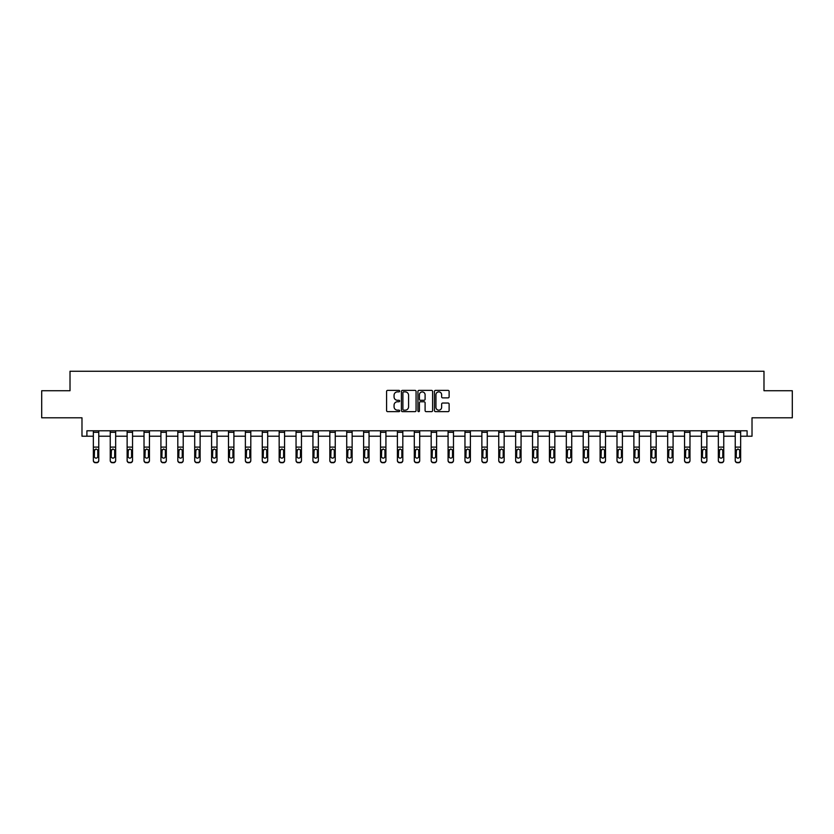 <?xml version="1.0" encoding="UTF-8"?>
<svg xmlns="http://www.w3.org/2000/svg" width="834" height="834" viewBox="0 0 834 834"><rect width="100%" height="100%" fill="white"/><g stroke="black" fill="none" stroke-linecap="round" stroke-linejoin="round"><path stroke-width="1.25" d="M399.674 391.136A0.74 0.74 0 0 0 398.933 390.385L387.643 390.385A1.063 1.063 0 0 0 386.58 391.448L386.58 410.589A1.063 1.063 0 0 0 387.643 411.642L398.933 411.642A0.74 0.74 0 0 0 399.674 410.901A0.74 0.74 0 0 0 398.933 410.161L397.474 410.161A3.399 3.399 0 0 1 394.065 406.752L394.065 405.168A3.399 3.399 0 0 1 397.474 401.759L398.933 401.759A0.74 0.74 0 0 0 399.674 401.018A0.74 0.74 0 0 0 398.933 400.278L397.474 400.278A3.399 3.399 0 0 1 394.065 396.869L394.065 395.274A3.399 3.399 0 0 1 397.474 391.876L398.933 391.876A0.74 0.74 0 0 0 399.674 391.136M86.903 436.213L86.903 430.792L747.097 430.792L747.097 436.213L752.018 436.213L752.018 417.803L792.3 417.803L792.3 390.729L763.986 390.729L763.986 371.245L70.014 371.245L70.014 390.729L41.7 390.729L41.7 417.803L81.982 417.803L81.982 436.213L93.345 436.213M448.067 397.881A1.063 1.063 0 0 0 449.119 396.817L449.119 391.448A1.063 1.063 0 0 0 448.067 390.385L435.525 390.385A1.063 1.063 0 0 0 434.462 391.448L434.462 410.589A1.063 1.063 0 0 0 435.525 411.642L448.067 411.642A1.063 1.063 0 0 0 449.119 410.589L449.119 404.104A1.063 1.063 0 0 0 448.067 403.041L442.698 403.041A1.063 1.063 0 0 0 441.634 404.104L441.634 407.315A2.846 2.846 0 0 1 438.788 410.161A2.846 2.846 0 0 1 435.942 407.315L435.942 394.722A2.846 2.846 0 0 1 438.788 391.876A2.846 2.846 0 0 1 441.634 394.722L441.634 396.817A1.063 1.063 0 0 0 442.698 397.881L448.067 397.881M416.072 391.448A1.063 1.063 0 0 0 415.009 390.385L402.468 390.385A1.063 1.063 0 0 0 401.404 391.448L401.404 410.589A1.063 1.063 0 0 0 402.468 411.642L415.009 411.642A1.063 1.063 0 0 0 416.072 410.589L416.072 391.448M418.991 390.385L431.532 390.385A1.063 1.063 0 0 1 432.596 391.448L432.596 410.589A1.063 1.063 0 0 1 431.532 411.642L426.164 411.642A1.063 1.063 0 0 1 425.1 410.589L425.1 402.822A1.063 1.063 0 0 0 424.037 401.759L420.482 401.759A1.063 1.063 0 0 0 419.419 402.822L419.419 410.901A0.74 0.74 0 0 1 418.678 411.642A0.74 0.74 0 0 1 417.928 410.901L417.928 391.448A1.063 1.063 0 0 1 418.991 390.385M98.766 436.213L110.244 436.213M115.655 436.213L127.133 436.213M132.543 436.213L144.021 436.213M149.442 436.213L160.92 436.213M166.331 436.213L177.809 436.213M183.219 436.213L194.697 436.213M200.118 436.213L211.596 436.213M217.007 436.213L228.485 436.213M233.895 436.213L245.373 436.213M250.794 436.213L262.272 436.213M267.683 436.213L279.161 436.213M284.571 436.213L296.049 436.213M301.46 436.213L312.938 436.213M318.359 436.213L329.837 436.213M335.247 436.213L346.725 436.213M352.136 436.213L363.614 436.213M369.035 436.213L380.512 436.213M385.923 436.213L397.401 436.213M402.812 436.213L414.289 436.213M419.711 436.213L431.188 436.213M436.599 436.213L448.077 436.213M453.488 436.213L464.965 436.213M470.386 436.213L481.864 436.213M487.275 436.213L498.753 436.213M504.163 436.213L515.641 436.213M521.062 436.213L532.54 436.213M537.951 436.213L549.429 436.213M554.839 436.213L566.317 436.213M571.728 436.213L583.206 436.213M588.627 436.213L600.105 436.213M605.515 436.213L616.993 436.213M622.404 436.213L633.882 436.213M639.303 436.213L650.781 436.213M656.191 436.213L667.669 436.213M673.08 436.213L684.558 436.213M689.979 436.213L701.457 436.213M706.867 436.213L718.345 436.213M723.756 436.213L735.234 436.213M740.655 436.213L747.097 436.213M403.635 391.876A0.74 0.74 0 0 0 402.895 392.626L402.895 409.411A0.74 0.74 0 0 0 403.635 410.161L405.178 410.161A3.399 3.399 0 0 0 408.577 406.752L408.577 395.274A3.399 3.399 0 0 0 405.178 391.876L403.635 391.876M425.1 394.774A2.846 2.846 0 0 0 422.265 391.928A2.846 2.846 0 0 0 419.419 394.774L419.419 399.215A1.063 1.063 0 0 0 420.482 400.278L424.037 400.278A1.063 1.063 0 0 0 425.1 399.215L425.1 394.774M93.345 450.245L93.345 460.274A2.168 2.148 -0 0 0 95.514 462.422L96.598 462.422A2.168 2.148 -0 0 0 98.766 460.274L98.766 460.608A2.168 2.148 180 0 1 96.598 462.755L96.598 462.422M97.786 456.406L97.786 450.704L97.786 456.406A1.731 1.72 180 0 1 96.056 458.127A1.731 1.72 180 0 0 97.786 456.406M94.325 456.74L94.325 456.406A1.731 1.72 180 0 0 96.056 458.127M94.325 456.406L94.513 449.901L96.056 448.963L97.599 449.901L96.056 448.963L94.325 450.568M93.345 460.274L93.345 430.813L98.766 430.813L98.766 460.274M95.514 462.422L96.598 462.755M95.514 462.755A2.168 2.148 180 0 1 93.345 460.608M98.766 449.901L97.599 449.901L97.786 450.704M110.244 450.245L110.244 460.274A2.168 2.148 -0 0 0 112.402 462.422L113.487 462.422A2.168 2.148 -0 0 0 115.655 460.274L115.655 460.608A2.168 2.148 180 0 1 113.487 462.755L113.487 462.422M114.685 456.406L114.685 450.704L114.685 456.406A1.731 1.72 180 0 1 112.944 458.127A1.731 1.72 180 0 0 114.685 456.406M111.214 456.74L111.214 456.406A1.731 1.72 180 0 0 112.944 458.127M111.214 456.406L111.412 449.901L112.944 448.963L114.487 449.901L112.944 448.963L111.214 450.568M127.133 450.245L127.133 460.274A2.168 2.148 -0 0 0 129.301 462.422L130.385 462.422A2.168 2.148 -0 0 0 132.543 460.274L132.543 460.608A2.168 2.148 180 0 1 130.385 462.755L130.385 462.422M131.574 456.406L131.574 450.704L131.574 456.406A1.731 1.72 180 0 1 129.843 458.127A1.731 1.72 180 0 0 131.574 456.406M128.113 456.74L128.113 456.406A1.731 1.72 180 0 0 129.843 458.127M128.113 456.406L128.3 449.901L129.843 448.963L131.376 449.901L129.843 448.963L128.113 450.568M110.244 460.274L110.244 430.813L115.655 430.813L115.655 460.274M112.402 462.422L113.487 462.755M112.402 462.755A2.168 2.148 180 0 1 110.244 460.608M115.655 449.901L114.487 449.901L114.685 450.704M127.133 460.274L127.133 430.813L132.543 430.813L132.543 460.274M129.301 462.422L130.385 462.755M129.301 462.755A2.168 2.148 180 0 1 127.133 460.608M132.543 449.901L131.376 449.901L131.574 450.704M144.021 450.245L144.021 460.274A2.168 2.148 -0 0 0 146.19 462.422L147.274 462.422A2.168 2.148 -0 0 0 149.442 460.274L149.442 460.608A2.168 2.148 180 0 1 147.274 462.755L147.274 462.422M148.462 456.406L148.462 450.704L148.462 456.406A1.731 1.72 180 0 1 146.732 458.127A1.731 1.72 180 0 0 148.462 456.406M145.001 456.74L145.001 456.406A1.731 1.72 180 0 0 146.732 458.127M145.001 456.406L145.189 449.901L146.732 448.963L148.275 449.901L146.732 448.963L145.001 450.568M144.021 460.274L144.021 430.813L149.442 430.813L149.442 460.274M146.19 462.422L147.274 462.755M146.19 462.755A2.168 2.148 180 0 1 144.021 460.608M149.442 449.901L148.275 449.901L148.462 450.704M160.92 450.245L160.92 460.274A2.168 2.148 -0 0 0 163.078 462.422L164.162 462.422A2.168 2.148 -0 0 0 166.331 460.274L166.331 460.608A2.168 2.148 180 0 1 164.162 462.755L164.162 462.422M165.361 456.406L165.361 450.704L165.361 456.406A1.731 1.72 180 0 1 163.62 458.127A1.731 1.72 180 0 0 165.361 456.406M161.89 456.74L161.89 456.406A1.731 1.72 180 0 0 163.62 458.127M161.89 456.406L162.088 449.901L163.62 448.963L165.163 449.901L163.62 448.963L161.89 450.568M160.92 460.274L160.92 430.813L166.331 430.813L166.331 460.274M163.078 462.422L164.162 462.755M163.078 462.755A2.168 2.148 180 0 1 160.92 460.608M166.331 449.901L165.163 449.901L165.361 450.704M177.809 450.245L177.809 460.274A2.168 2.148 -0 0 0 179.977 462.422L181.061 462.422A2.168 2.148 -0 0 0 183.219 460.274L183.219 460.608A2.168 2.148 180 0 1 181.061 462.755L181.061 462.422M182.25 456.406L182.25 450.704L182.25 456.406A1.731 1.72 180 0 1 180.519 458.127A1.731 1.72 180 0 0 182.25 456.406M178.778 456.74L178.778 456.406A1.731 1.72 180 0 0 180.519 458.127M178.778 456.406L178.976 449.901L180.519 448.963L182.052 449.901L180.519 448.963L178.778 450.568M177.809 460.274L177.809 430.813L183.219 430.813L183.219 460.274M179.977 462.422L181.061 462.755M179.977 462.755A2.168 2.148 180 0 1 177.809 460.608M183.219 449.901L182.052 449.901L182.25 450.704M194.697 450.245L194.697 460.274A2.168 2.148 -0 0 0 196.866 462.422L197.95 462.422A2.168 2.148 -0 0 0 200.118 460.274L200.118 460.608A2.168 2.148 180 0 1 197.95 462.755L197.95 462.422M199.138 456.406L199.138 450.704L199.138 456.406A1.731 1.72 180 0 1 197.408 458.127A1.731 1.72 180 0 0 199.138 456.406M195.677 456.74L195.677 456.406A1.731 1.72 180 0 0 197.408 458.127M195.677 456.406L195.865 449.901L197.408 448.963L198.951 449.901L197.408 448.963L195.677 450.568M194.697 460.274L194.697 430.813L200.118 430.813L200.118 460.274M196.866 462.422L197.95 462.755M196.866 462.755A2.168 2.148 180 0 1 194.697 460.608M200.118 449.901L198.951 449.901L199.138 450.704M211.596 450.245L211.596 460.274A2.168 2.148 -0 0 0 213.754 462.422L214.838 462.422A2.168 2.148 -0 0 0 217.007 460.274L217.007 460.608A2.168 2.148 180 0 1 214.838 462.755L214.838 462.422M216.027 456.406L216.027 450.704L216.027 456.406A1.731 1.72 180 0 1 214.296 458.127A1.731 1.72 180 0 0 216.027 456.406M212.566 456.74L212.566 456.406A1.731 1.72 180 0 0 214.296 458.127M212.566 456.406L212.753 449.901L214.296 448.963L215.839 449.901L214.296 448.963L212.566 450.568M211.596 460.274L211.596 430.813L217.007 430.813L217.007 460.274M213.754 462.422L214.838 462.755M213.754 462.755A2.168 2.148 180 0 1 211.596 460.608M217.007 449.901L215.839 449.901L216.027 450.704M228.485 450.245L228.485 460.274A2.168 2.148 -0 0 0 230.653 462.422L231.737 462.422A2.168 2.148 -0 0 0 233.895 460.274L233.895 460.608A2.168 2.148 180 0 1 231.737 462.755L231.737 462.422M232.926 456.406L232.926 450.704L232.926 456.406A1.731 1.72 180 0 1 231.195 458.127A1.731 1.72 180 0 0 232.926 456.406M229.454 456.74L229.454 456.406A1.731 1.72 180 0 0 231.195 458.127M229.454 456.406L229.652 449.901L231.195 448.963L232.728 449.901L231.195 448.963L229.454 450.568M228.485 460.274L228.485 430.813L233.895 430.813L233.895 460.274M230.653 462.422L231.737 462.755M230.653 462.755A2.168 2.148 180 0 1 228.485 460.608M233.895 449.901L232.728 449.901L232.926 450.704M245.373 450.245L245.373 460.274A2.168 2.148 -0 0 0 247.542 462.422L248.626 462.422A2.168 2.148 -0 0 0 250.794 460.274L250.794 460.608A2.168 2.148 180 0 1 248.626 462.755L248.626 462.422M249.814 456.406L249.814 450.704L249.814 456.406A1.731 1.72 180 0 1 248.084 458.127A1.731 1.72 180 0 0 249.814 456.406M246.353 456.74L246.353 456.406A1.731 1.72 180 0 0 248.084 458.127M246.353 456.406L246.541 449.901L248.084 448.963L249.627 449.901L248.084 448.963L246.353 450.568M245.373 460.274L245.373 430.813L250.794 430.813L250.794 460.274M247.542 462.422L248.626 462.755M247.542 462.755A2.168 2.148 180 0 1 245.373 460.608M250.794 449.901L249.627 449.901L249.814 450.704M262.272 450.245L262.272 460.274A2.168 2.148 -0 0 0 264.43 462.422L265.514 462.422A2.168 2.148 -0 0 0 267.683 460.274L267.683 460.608A2.168 2.148 180 0 1 265.514 462.755L265.514 462.422M266.703 456.406L266.703 450.704L266.703 456.406A1.731 1.72 180 0 1 264.972 458.127A1.731 1.72 180 0 0 266.703 456.406M263.242 456.74L263.242 456.406A1.731 1.72 180 0 0 264.972 458.127M263.242 456.406L263.429 449.901L264.972 448.963L266.515 449.901L264.972 448.963L263.242 450.568M262.272 460.274L262.272 430.813L267.683 430.813L267.683 460.274M264.43 462.422L265.514 462.755M264.43 462.755A2.168 2.148 180 0 1 262.272 460.608M267.683 449.901L266.515 449.901L266.703 450.704M279.161 450.245L279.161 460.274A2.168 2.148 -0 0 0 281.329 462.422L282.403 462.422A2.168 2.148 -0 0 0 284.571 460.274L284.571 460.608A2.168 2.148 180 0 1 282.403 462.755L282.403 462.422M283.602 456.406L283.602 450.704L283.602 456.406A1.731 1.72 180 0 1 281.871 458.127A1.731 1.72 180 0 0 283.602 456.406M280.13 456.74L280.13 456.406A1.731 1.72 180 0 0 281.871 458.127M280.13 456.406L280.328 449.901L281.871 448.963L283.404 449.901L281.871 448.963L280.13 450.568M279.161 460.274L279.161 430.813L284.571 430.813L284.571 460.274M281.329 462.422L282.403 462.755M281.329 462.755A2.168 2.148 180 0 1 279.161 460.608M284.571 449.901L283.404 449.901L283.602 450.704M296.049 450.245L296.049 460.274A2.168 2.148 -0 0 0 298.218 462.422L299.302 462.422A2.168 2.148 -0 0 0 301.46 460.274L301.46 460.608A2.168 2.148 180 0 1 299.302 462.755L299.302 462.422M300.49 456.406L300.49 450.704L300.49 456.406A1.731 1.72 180 0 1 298.76 458.127A1.731 1.72 180 0 0 300.49 456.406M297.029 456.74L297.029 456.406A1.731 1.72 180 0 0 298.76 458.127M297.029 456.406L297.217 449.901L298.76 448.963L300.303 449.901L298.76 448.963L297.029 450.568M296.049 460.274L296.049 430.813L301.46 430.813L301.46 460.274M298.218 462.422L299.302 462.755M298.218 462.755A2.168 2.148 180 0 1 296.049 460.608M301.46 449.901L300.303 449.901L300.49 450.704M312.938 450.245L312.938 460.274A2.168 2.148 -0 0 0 315.106 462.422L316.19 462.422A2.168 2.148 -0 0 0 318.359 460.274L318.359 460.608A2.168 2.148 180 0 1 316.19 462.755L316.19 462.422M317.379 456.406L317.379 450.704L317.379 456.406A1.731 1.72 180 0 1 315.648 458.127A1.731 1.72 180 0 0 317.379 456.406M313.918 456.74L313.918 456.406A1.731 1.72 180 0 0 315.648 458.127M313.918 456.406L314.105 449.901L315.648 448.963L317.191 449.901L315.648 448.963L313.918 450.568M312.938 460.274L312.938 430.813L318.359 430.813L318.359 460.274M315.106 462.422L316.19 462.755M315.106 462.755A2.168 2.148 180 0 1 312.938 460.608M318.359 449.901L317.191 449.901L317.379 450.704M329.837 450.245L329.837 460.274A2.168 2.148 -0 0 0 332.005 462.422L333.079 462.422A2.168 2.148 -0 0 0 335.247 460.274L335.247 460.608A2.168 2.148 180 0 1 333.079 462.755L333.079 462.422M334.278 456.406L334.278 450.704L334.278 456.406A1.731 1.72 180 0 1 332.537 458.127A1.731 1.72 180 0 0 334.278 456.406M330.806 456.74L330.806 456.406A1.731 1.72 180 0 0 332.537 458.127M330.806 456.406L331.004 449.901L332.537 448.963L334.08 449.901L332.537 448.963L330.806 450.568M329.837 460.274L329.837 430.813L335.247 430.813L335.247 460.274M332.005 462.422L333.079 462.755M332.005 462.755A2.168 2.148 180 0 1 329.837 460.608M335.247 449.901L334.08 449.901L334.278 450.704M346.725 450.245L346.725 460.274A2.168 2.148 -0 0 0 348.893 462.422L349.978 462.422A2.168 2.148 -0 0 0 352.136 460.274L352.136 460.608A2.168 2.148 180 0 1 349.978 462.755L349.978 462.422M351.166 456.406L351.166 450.704L351.166 456.406A1.731 1.72 180 0 1 349.436 458.127A1.731 1.72 180 0 0 351.166 456.406M347.705 456.74L347.705 456.406A1.731 1.72 180 0 0 349.436 458.127M347.705 456.406L347.893 449.901L349.436 448.963L350.978 449.901L349.436 448.963L347.705 450.568M346.725 460.274L346.725 430.813L352.136 430.813L352.136 460.608M348.893 462.422L349.978 462.755M348.893 462.755A2.168 2.148 180 0 1 346.725 460.608M352.136 449.901L350.978 449.901L351.166 450.704M363.614 450.245L363.614 460.274A2.168 2.148 -0 0 0 365.782 462.422L366.866 462.422A2.168 2.148 -0 0 0 369.035 460.274L369.035 460.608A2.168 2.148 180 0 1 366.866 462.755L366.866 462.422M368.055 456.406L368.055 450.704L368.055 456.406A1.731 1.72 180 0 1 366.324 458.127A1.731 1.72 180 0 0 368.055 456.406M364.594 456.74L364.594 456.406A1.731 1.72 180 0 0 366.324 458.127M364.594 456.406L364.781 449.901L366.324 448.963L367.867 449.901L366.324 448.963L364.594 450.568M363.614 460.274L363.614 430.813L369.035 430.813L369.035 460.274M365.782 462.422L366.866 462.755M365.782 462.755A2.168 2.148 180 0 1 363.614 460.608M369.035 449.901L367.867 449.901L368.055 450.704M380.512 450.245L380.512 460.274A2.168 2.148 -0 0 0 382.67 462.422L383.755 462.422A2.168 2.148 -0 0 0 385.923 460.274L385.923 460.608A2.168 2.148 180 0 1 383.755 462.755L383.755 462.422M384.954 456.406L384.954 450.704L384.954 456.406A1.731 1.72 180 0 1 383.213 458.127A1.731 1.72 180 0 0 384.954 456.406M381.482 456.74L381.482 456.406A1.731 1.72 180 0 0 383.213 458.127M381.482 456.406L381.68 449.901L383.213 448.963L384.755 449.901L383.213 448.963L381.482 450.568M380.512 460.274L380.512 430.813L385.923 430.813L385.923 460.274M382.67 462.422L383.755 462.755M382.67 462.755A2.168 2.148 180 0 1 380.512 460.608M385.923 449.901L384.755 449.901L384.954 450.704M397.401 450.245L397.401 460.274A2.168 2.148 -0 0 0 399.569 462.422L400.654 462.422A2.168 2.148 -0 0 0 402.812 460.274L402.812 460.608A2.168 2.148 180 0 1 400.654 462.755L400.654 462.422M401.842 456.406L401.842 450.704L401.842 456.406A1.731 1.72 180 0 1 400.111 458.127A1.731 1.72 180 0 0 401.842 456.406M398.381 456.74L398.381 456.406A1.731 1.72 180 0 0 400.111 458.127M398.381 456.406L398.569 449.901L400.111 448.963L401.644 449.901L400.111 448.963L398.381 450.568M397.401 460.274L397.401 430.813L402.812 430.813L402.812 460.274M399.569 462.422L400.654 462.755M399.569 462.755A2.168 2.148 180 0 1 397.401 460.608M402.812 449.901L401.644 449.901L401.842 450.704M414.289 450.245L414.289 460.274A2.168 2.148 -0 0 0 416.458 462.422L417.542 462.422A2.168 2.148 -0 0 0 419.711 460.274L419.711 460.608A2.168 2.148 180 0 1 417.542 462.755L417.542 462.422M418.731 456.406L418.731 450.704L418.731 456.406A1.731 1.72 180 0 1 417 458.127A1.731 1.72 180 0 0 418.731 456.406M415.269 456.74L415.269 456.406A1.731 1.72 180 0 0 417 458.127M415.269 456.406L415.457 449.901L417 448.963L418.543 449.901L417 448.963L415.269 450.568M414.289 460.274L414.289 430.813L419.711 430.813L419.711 460.274M416.458 462.422L417.542 462.755M416.458 462.755A2.168 2.148 180 0 1 414.289 460.608M419.711 449.901L418.543 449.901L418.731 450.704M431.188 450.245L431.188 460.274A2.168 2.148 -0 0 0 433.346 462.422L434.431 462.422A2.168 2.148 -0 0 0 436.599 460.274L436.599 460.608A2.168 2.148 180 0 1 434.431 462.755L434.431 462.422M435.619 456.406L435.619 450.704L435.619 456.406A1.731 1.72 180 0 1 433.888 458.127A1.731 1.72 180 0 0 435.619 456.406M432.158 456.74L432.158 456.406A1.731 1.72 180 0 0 433.888 458.127M432.158 456.406L432.356 449.901L433.888 448.963L435.431 449.901L433.888 448.963L432.158 450.568M431.188 460.274L431.188 430.813L436.599 430.813L436.599 460.608M433.346 462.422L434.431 462.755M433.346 462.755A2.168 2.148 180 0 1 431.188 460.608M436.599 449.901L435.431 449.901L435.619 450.704M448.077 450.245L448.077 460.274A2.168 2.148 -0 0 0 450.245 462.422L451.33 462.422A2.168 2.148 -0 0 0 453.488 460.274L453.488 460.608A2.168 2.148 180 0 1 451.33 462.755L451.33 462.422M452.518 456.406L452.518 450.704L452.518 456.406A1.731 1.72 180 0 1 450.787 458.127A1.731 1.72 180 0 0 452.518 456.406M449.046 456.74L449.046 456.406A1.731 1.72 180 0 0 450.787 458.127M449.046 456.406L449.245 449.901L450.787 448.963L452.32 449.901L450.787 448.963L449.046 450.568M448.077 460.274L448.077 430.813L453.488 430.813L453.488 460.274M450.245 462.422L451.33 462.755M450.245 462.755A2.168 2.148 180 0 1 448.077 460.608M453.488 449.901L452.32 449.901L452.518 450.704M464.965 450.245L464.965 460.274A2.168 2.148 -0 0 0 467.134 462.422L468.218 462.422A2.168 2.148 -0 0 0 470.386 460.274L470.386 460.608A2.168 2.148 180 0 1 468.218 462.755L468.218 462.422M469.406 456.406L469.406 450.704L469.406 456.406A1.731 1.72 180 0 1 467.676 458.127A1.731 1.72 180 0 0 469.406 456.406M465.945 456.74L465.945 456.406A1.731 1.72 180 0 0 467.676 458.127M465.945 456.406L466.133 449.901L467.676 448.963L469.219 449.901L467.676 448.963L465.945 450.568M464.965 460.274L464.965 430.813L470.386 430.813L470.386 460.274M467.134 462.422L468.218 462.755M467.134 462.755A2.168 2.148 180 0 1 464.965 460.608M470.386 449.901L469.219 449.901L469.406 450.704M481.864 450.245L481.864 460.274A2.168 2.148 -0 0 0 484.022 462.422L485.107 462.422A2.168 2.148 -0 0 0 487.275 460.274L487.275 460.608A2.168 2.148 180 0 1 485.107 462.755L485.107 462.422M486.295 456.406L486.295 450.704L486.295 456.406A1.731 1.72 180 0 1 484.564 458.127A1.731 1.72 180 0 0 486.295 456.406M482.834 456.74L482.834 456.406A1.731 1.72 180 0 0 484.564 458.127M482.834 456.406L483.022 449.901L484.564 448.963L486.107 449.901L484.564 448.963L482.834 450.568M481.864 460.274L481.864 430.813L487.275 430.813L487.275 460.608M484.022 462.422L485.107 462.755M484.022 462.755A2.168 2.148 180 0 1 481.864 460.608M487.275 449.901L486.107 449.901L486.295 450.704M498.753 450.245L498.753 460.274A2.168 2.148 -0 0 0 500.921 462.422L501.995 462.422A2.168 2.148 -0 0 0 504.163 460.274L504.163 460.608A2.168 2.148 180 0 1 501.995 462.755L501.995 462.422M503.194 456.406L503.194 450.704L503.194 456.406A1.731 1.72 180 0 1 501.463 458.127A1.731 1.72 180 0 0 503.194 456.406M499.722 456.74L499.722 456.406A1.731 1.72 180 0 0 501.463 458.127M499.722 456.406L499.92 449.901L501.463 448.963L502.996 449.901L501.463 448.963L499.722 450.568M498.753 460.274L498.753 430.813L504.163 430.813L504.163 460.274M500.921 462.422L501.995 462.755M500.921 462.755A2.168 2.148 180 0 1 498.753 460.608M504.163 449.901L502.996 449.901L503.194 450.704M515.641 450.245L515.641 460.274A2.168 2.148 -0 0 0 517.81 462.422L518.894 462.422A2.168 2.148 -0 0 0 521.062 460.274L521.062 460.608A2.168 2.148 180 0 1 518.894 462.755L518.894 462.422M520.082 456.406L520.082 450.704L520.082 456.406A1.731 1.72 180 0 1 518.352 458.127A1.731 1.72 180 0 0 520.082 456.406M516.621 456.74L516.621 456.406A1.731 1.72 180 0 0 518.352 458.127M516.621 456.406L516.809 449.901L518.352 448.963L519.895 449.901L518.352 448.963L516.621 450.568M515.641 460.274L515.641 430.813L521.062 430.813L521.062 460.608M517.81 462.422L518.894 462.755M517.81 462.755A2.168 2.148 180 0 1 515.641 460.608M521.062 449.901L519.895 449.901L520.082 450.704M532.54 450.245L532.54 460.274A2.168 2.148 -0 0 0 534.698 462.422L535.782 462.422A2.168 2.148 -0 0 0 537.951 460.274L537.951 460.608A2.168 2.148 180 0 1 535.782 462.755L535.782 462.422M536.971 456.406L536.971 450.704L536.971 456.406A1.731 1.72 180 0 1 535.24 458.127A1.731 1.72 180 0 0 536.971 456.406M533.51 456.74L533.51 456.406A1.731 1.72 180 0 0 535.24 458.127M533.51 456.406L533.697 449.901L535.24 448.963L536.783 449.901L535.24 448.963L533.51 450.568M532.54 460.274L532.54 430.813L537.951 430.813L537.951 460.608M534.698 462.422L535.782 462.755M534.698 462.755A2.168 2.148 180 0 1 532.54 460.608M537.951 449.901L536.783 449.901L536.971 450.704M549.429 450.245L549.429 460.274A2.168 2.148 -0 0 0 551.597 462.422L552.671 462.422A2.168 2.148 -0 0 0 554.839 460.274L554.839 460.608A2.168 2.148 180 0 1 552.671 462.755L552.671 462.422M553.87 456.406L553.87 450.704L553.87 456.406A1.731 1.72 180 0 1 552.129 458.127A1.731 1.72 180 0 0 553.87 456.406M550.398 456.74L550.398 456.406A1.731 1.72 180 0 0 552.129 458.127M550.398 456.406L550.596 449.901L552.129 448.963L553.672 449.901L552.129 448.963L550.398 450.568M549.429 460.274L549.429 430.813L554.839 430.813L554.839 460.274M551.597 462.422L552.671 462.755M551.597 462.755A2.168 2.148 180 0 1 549.429 460.608M554.839 449.901L553.672 449.901L553.87 450.704M566.317 450.245L566.317 460.274A2.168 2.148 -0 0 0 568.486 462.422L569.57 462.422A2.168 2.148 -0 0 0 571.728 460.274L571.728 460.608A2.168 2.148 180 0 1 569.57 462.755L569.57 462.422M570.758 456.406L570.758 450.704L570.758 456.406A1.731 1.72 180 0 1 569.028 458.127A1.731 1.72 180 0 0 570.758 456.406M567.297 456.74L567.297 456.406A1.731 1.72 180 0 0 569.028 458.127M567.297 456.406L567.485 449.901L569.028 448.963L570.571 449.901L569.028 448.963L567.297 450.568M566.317 460.274L566.317 430.813L571.728 430.813L571.728 460.274M568.486 462.422L569.57 462.755M568.486 462.755A2.168 2.148 180 0 1 566.317 460.608M571.728 449.901L570.571 449.901L570.758 450.704M583.206 450.245L583.206 460.274A2.168 2.148 -0 0 0 585.374 462.422L586.458 462.422A2.168 2.148 -0 0 0 588.627 460.274L588.627 460.608A2.168 2.148 180 0 1 586.458 462.755L586.458 462.422M587.647 456.406L587.647 450.704L587.647 456.406A1.731 1.72 180 0 1 585.916 458.127A1.731 1.72 180 0 0 587.647 456.406M584.186 456.74L584.186 456.406A1.731 1.72 180 0 0 585.916 458.127M584.186 456.406L584.373 449.901L585.916 448.963L587.459 449.901L585.916 448.963L584.186 450.568M583.206 460.274L583.206 430.813L588.627 430.813L588.627 460.608M585.374 462.422L586.458 462.755M585.374 462.755A2.168 2.148 180 0 1 583.206 460.608M588.627 449.901L587.459 449.901L587.647 450.704M600.105 450.245L600.105 460.274A2.168 2.148 -0 0 0 602.263 462.422L603.347 462.422A2.168 2.148 -0 0 0 605.515 460.274L605.515 460.608A2.168 2.148 180 0 1 603.347 462.755L603.347 462.422M604.546 456.406L604.546 450.704L604.546 456.406A1.731 1.72 180 0 1 602.805 458.127A1.731 1.72 180 0 0 604.546 456.406M601.074 456.74L601.074 456.406A1.731 1.72 180 0 0 602.805 458.127M601.074 456.406L601.272 449.901L602.805 448.963L604.348 449.901L602.805 448.963L601.074 450.568M600.105 460.274L600.105 430.813L605.515 430.813L605.515 460.274M602.263 462.422L603.347 462.755M602.263 462.755A2.168 2.148 180 0 1 600.105 460.608M605.515 449.901L604.348 449.901L604.546 450.704M616.993 450.245L616.993 460.274A2.168 2.148 -0 0 0 619.162 462.422L620.246 462.422A2.168 2.148 -0 0 0 622.404 460.274L622.404 460.608A2.168 2.148 180 0 1 620.246 462.755L620.246 462.422M621.434 456.406L621.434 450.704L621.434 456.406A1.731 1.72 180 0 1 619.704 458.127A1.731 1.72 180 0 0 621.434 456.406M617.973 456.74L617.973 456.406A1.731 1.72 180 0 0 619.704 458.127M617.973 456.406L618.161 449.901L619.704 448.963L621.247 449.901L619.704 448.963L617.973 450.568M616.993 460.274L616.993 430.813L622.404 430.813L622.404 460.274M619.162 462.422L620.246 462.755M619.162 462.755A2.168 2.148 180 0 1 616.993 460.608M622.404 449.901L621.247 449.901L621.434 450.704M633.882 450.245L633.882 460.274A2.168 2.148 -0 0 0 636.05 462.422L637.134 462.422A2.168 2.148 -0 0 0 639.303 460.274L639.303 460.608A2.168 2.148 180 0 1 637.134 462.755L637.134 462.422M638.323 456.406L638.323 450.704L638.323 456.406A1.731 1.72 180 0 1 636.592 458.127A1.731 1.72 180 0 0 638.323 456.406M634.862 456.74L634.862 456.406A1.731 1.72 180 0 0 636.592 458.127M634.862 456.406L635.049 449.901L636.592 448.963L638.135 449.901L636.592 448.963L634.862 450.568M633.882 460.274L633.882 430.813L639.303 430.813L639.303 460.608M636.05 462.422L637.134 462.755M636.05 462.755A2.168 2.148 180 0 1 633.882 460.608M639.303 449.901L638.135 449.901L638.323 450.704M650.781 450.245L650.781 460.274A2.168 2.148 -0 0 0 652.939 462.422L654.023 462.422A2.168 2.148 -0 0 0 656.191 460.274L656.191 460.608A2.168 2.148 180 0 1 654.023 462.755L654.023 462.422M655.222 456.406L655.222 450.704L655.222 456.406A1.731 1.72 180 0 1 653.481 458.127A1.731 1.72 180 0 0 655.222 456.406M651.75 456.74L651.75 456.406A1.731 1.72 180 0 0 653.481 458.127M651.75 456.406L651.948 449.901L653.481 448.963L655.024 449.901L653.481 448.963L651.75 450.568M650.781 460.274L650.781 430.813L656.191 430.813L656.191 460.608M652.939 462.422L654.023 462.755M652.939 462.755A2.168 2.148 180 0 1 650.781 460.608M656.191 449.901L655.024 449.901L655.222 450.704M667.669 450.245L667.669 460.274A2.168 2.148 -0 0 0 669.838 462.422L670.922 462.422A2.168 2.148 -0 0 0 673.08 460.274L673.08 460.608A2.168 2.148 180 0 1 670.922 462.755L670.922 462.422M672.11 456.406L672.11 450.704L672.11 456.406A1.731 1.72 180 0 1 670.38 458.127A1.731 1.72 180 0 0 672.11 456.406M668.639 456.74L668.639 456.406A1.731 1.72 180 0 0 670.38 458.127M668.639 456.406L668.837 449.901L670.38 448.963L671.912 449.901L670.38 448.963L668.639 450.568M667.669 460.274L667.669 430.813L673.08 430.813L673.08 460.608M669.838 462.422L670.922 462.755M669.838 462.755A2.168 2.148 180 0 1 667.669 460.608M673.08 449.901L671.912 449.901L672.11 450.704M684.558 450.245L684.558 460.274A2.168 2.148 -0 0 0 686.726 462.422L687.81 462.422A2.168 2.148 -0 0 0 689.979 460.274L689.979 460.608A2.168 2.148 180 0 1 687.81 462.755L687.81 462.422M688.999 456.406L688.999 450.704L688.999 456.406A1.731 1.72 180 0 1 687.268 458.127A1.731 1.72 180 0 0 688.999 456.406M685.538 456.74L685.538 456.406A1.731 1.72 180 0 0 687.268 458.127M685.538 456.406L685.725 449.901L687.268 448.963L688.811 449.901L687.268 448.963L685.538 450.568M684.558 460.274L684.558 430.813L689.979 430.813L689.979 460.608M686.726 462.422L687.81 462.755M686.726 462.755A2.168 2.148 180 0 1 684.558 460.608M689.979 449.901L688.811 449.901L688.999 450.704M701.457 450.245L701.457 460.274A2.168 2.148 -0 0 0 703.615 462.422L704.699 462.422A2.168 2.148 -0 0 0 706.867 460.274L706.867 460.608A2.168 2.148 180 0 1 704.699 462.755L704.699 462.422M705.887 456.406L705.887 450.704L705.887 456.406A1.731 1.72 180 0 1 704.157 458.127A1.731 1.72 180 0 0 705.887 456.406M702.426 456.74L702.426 456.406A1.731 1.72 180 0 0 704.157 458.127M702.426 456.406L702.624 449.901L704.157 448.963L705.7 449.901L704.157 448.963L702.426 450.568M701.457 460.274L701.457 430.813L706.867 430.813L706.867 460.608M703.615 462.422L704.699 462.755M703.615 462.755A2.168 2.148 180 0 1 701.457 460.608M706.867 449.901L705.7 449.901L705.887 450.704M718.345 450.245L718.345 460.274A2.168 2.148 -0 0 0 720.513 462.422L721.598 462.422A2.168 2.148 -0 0 0 723.756 460.274L723.756 460.608A2.168 2.148 180 0 1 721.598 462.755L721.598 462.422M722.786 456.406L722.786 450.704L722.786 456.406A1.731 1.72 180 0 1 721.056 458.127A1.731 1.72 180 0 0 722.786 456.406M719.315 456.74L719.315 456.406A1.731 1.72 180 0 0 721.056 458.127M719.315 456.406L719.513 449.901L721.056 448.963L722.588 449.901L721.056 448.963L719.315 450.568M718.345 460.274L718.345 430.813L723.756 430.813L723.756 460.608M720.513 462.422L721.598 462.755M720.513 462.755A2.168 2.148 180 0 1 718.345 460.608M723.756 449.901L722.588 449.901L722.786 450.704M735.234 450.245L735.234 460.274A2.168 2.148 -0 0 0 737.402 462.422L738.486 462.422A2.168 2.148 -0 0 0 740.655 460.274L740.655 460.608A2.168 2.148 180 0 1 738.486 462.755L738.486 462.422M739.675 456.406L739.675 450.704L739.675 456.406A1.731 1.72 180 0 1 737.944 458.127A1.731 1.72 180 0 0 739.675 456.406M736.214 456.74L736.214 456.406A1.731 1.72 180 0 0 737.944 458.127M736.214 456.406L736.401 449.901L737.944 448.963L739.487 449.901L737.944 448.963L736.214 450.568M735.234 460.274L735.234 430.813L740.655 430.813L740.655 460.274M737.402 462.422L738.486 462.755M737.402 462.755A2.168 2.148 180 0 1 735.234 460.608M740.655 449.901L739.487 449.901L739.675 450.704M93.345 449.901L94.513 449.901M93.345 447.107L98.766 447.107M93.345 432.304L98.766 432.304M110.244 449.901L111.412 449.901M110.244 447.107L115.655 447.107M110.244 432.304L115.655 432.304M127.133 449.901L128.3 449.901M127.133 447.107L132.543 447.107M127.133 432.304L132.543 432.304M144.021 449.901L145.189 449.901M144.021 447.107L149.442 447.107M144.021 432.304L149.442 432.304M160.92 449.901L162.088 449.901M160.92 447.107L166.331 447.107M160.92 432.304L166.331 432.304M177.809 449.901L178.976 449.901M177.809 447.107L183.219 447.107M177.809 432.304L183.219 432.304M194.697 449.901L195.865 449.901M194.697 447.107L200.118 447.107M194.697 432.304L200.118 432.304M211.596 449.901L212.753 449.901M211.596 447.107L217.007 447.107M211.596 432.304L217.007 432.304M228.485 449.901L229.652 449.901M228.485 447.107L233.895 447.107M228.485 432.304L233.895 432.304M245.373 449.901L246.541 449.901M245.373 447.107L250.794 447.107M245.373 432.304L250.794 432.304M262.272 449.901L263.429 449.901M262.272 447.107L267.683 447.107M262.272 432.304L267.683 432.304M279.161 449.901L280.328 449.901M279.161 447.107L284.571 447.107M279.161 432.304L284.571 432.304M296.049 449.901L297.217 449.901M296.049 447.107L301.46 447.107M296.049 432.304L301.46 432.304M312.938 449.901L314.105 449.901M312.938 447.107L318.359 447.107M312.938 432.304L318.359 432.304M329.837 449.901L331.004 449.901M329.837 447.107L335.247 447.107M329.837 432.304L335.247 432.304M346.725 449.901L347.893 449.901M346.725 447.107L352.136 447.107M346.725 432.304L352.136 432.304M363.614 449.901L364.781 449.901M363.614 447.107L369.035 447.107M363.614 432.304L369.035 432.304M380.512 449.901L381.68 449.901M380.512 447.107L385.923 447.107M380.512 432.304L385.923 432.304M397.401 449.901L398.569 449.901M397.401 447.107L402.812 447.107M397.401 432.304L402.812 432.304M414.289 449.901L415.457 449.901M414.289 447.107L419.711 447.107M414.289 432.304L419.711 432.304M431.188 449.901L432.356 449.901M431.188 447.107L436.599 447.107M431.188 432.304L436.599 432.304M448.077 449.901L449.245 449.901M448.077 447.107L453.488 447.107M448.077 432.304L453.488 432.304M464.965 449.901L466.133 449.901M464.965 447.107L470.386 447.107M464.965 432.304L470.386 432.304M481.864 449.901L483.022 449.901M481.864 447.107L487.275 447.107M481.864 432.304L487.275 432.304M498.753 449.901L499.92 449.901M498.753 447.107L504.163 447.107M498.753 432.304L504.163 432.304M515.641 449.901L516.809 449.901M515.641 447.107L521.062 447.107M515.641 432.304L521.062 432.304M532.54 449.901L533.697 449.901M532.54 447.107L537.951 447.107M532.54 432.304L537.951 432.304M549.429 449.901L550.596 449.901M549.429 447.107L554.839 447.107M549.429 432.304L554.839 432.304M566.317 449.901L567.485 449.901M566.317 447.107L571.728 447.107M566.317 432.304L571.728 432.304M583.206 449.901L584.373 449.901M583.206 447.107L588.627 447.107M583.206 432.304L588.627 432.304M600.105 449.901L601.272 449.901M600.105 447.107L605.515 447.107M600.105 432.304L605.515 432.304M616.993 449.901L618.161 449.901M616.993 447.107L622.404 447.107M616.993 432.304L622.404 432.304M633.882 449.901L635.049 449.901M633.882 447.107L639.303 447.107M633.882 432.304L639.303 432.304M650.781 449.901L651.948 449.901M650.781 447.107L656.191 447.107M650.781 432.304L656.191 432.304M667.669 449.901L668.837 449.901M667.669 447.107L673.08 447.107M667.669 432.304L673.08 432.304M684.558 449.901L685.725 449.901M684.558 447.107L689.979 447.107M684.558 432.304L689.979 432.304M701.457 449.901L702.624 449.901M701.457 447.107L706.867 447.107M701.457 432.304L706.867 432.304M718.345 449.901L719.513 449.901M718.345 447.107L723.756 447.107M718.345 432.304L723.756 432.304M735.234 449.901L736.401 449.901M735.234 447.107L740.655 447.107M735.234 432.304L740.655 432.304"/></g></svg>
